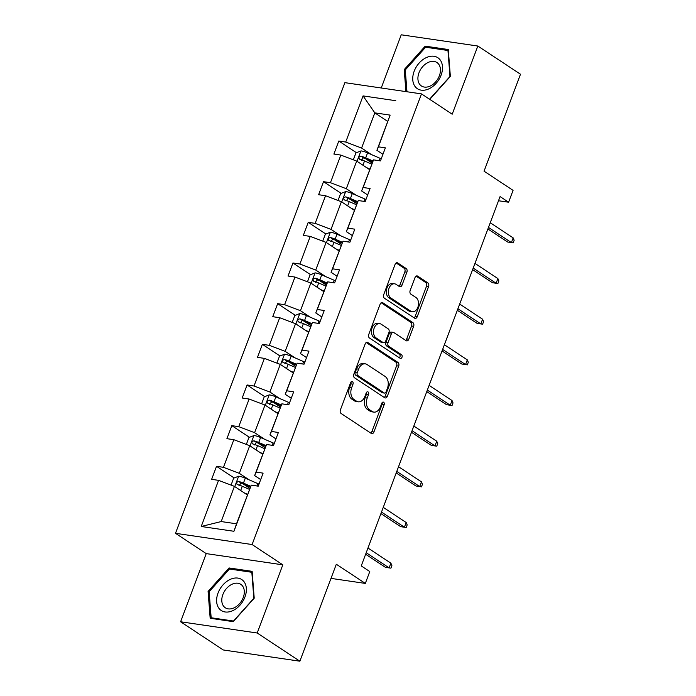 <?xml version="1.0" encoding="UTF-8"?>
<svg xmlns="http://www.w3.org/2000/svg" width="696" height="696" viewBox="0 0 696 696"><rect width="100%" height="100%" fill="white"/><g stroke="black" fill="none" stroke-linecap="round" stroke-linejoin="round"><path stroke-width="1.04" d="M352.472 381.634A1.966 1.34 98.3 0 0 352.089 381.486A1.966 1.34 98.3 0 0 350.627 382.652L340.414 409.84A2.801 1.905 98.3 0 0 341.127 413.502L371.281 433.434A2.801 1.905 98.3 0 0 371.829 433.643A2.801 1.905 98.3 0 0 373.917 431.981L384.131 404.794A1.966 1.34 98.3 0 0 383.635 402.227A1.966 1.34 98.3 0 0 383.244 402.079A1.966 1.34 98.3 0 0 381.791 403.245L380.468 406.769A8.97 6.107 98.3 0 1 373.804 412.102A8.97 6.107 98.3 0 1 372.029 411.406L369.515 409.744A8.97 6.107 98.3 0 1 367.227 398.016L368.549 394.501A1.966 1.34 98.3 0 0 368.053 391.935A1.966 1.34 98.3 0 0 367.662 391.787A1.966 1.34 98.3 0 0 366.209 392.953L364.887 396.468A8.97 6.107 98.3 0 1 358.223 401.801A8.97 6.107 98.3 0 1 356.448 401.113L353.933 399.452A8.97 6.107 98.3 0 1 351.654 387.724L352.976 384.201A1.966 1.34 98.3 0 0 352.472 381.634M299.872 661.2L223.268 649.968L180.603 621.772L257.198 633.003L299.872 661.2L336.316 564.238L365.322 583.413L369.785 571.555L361.25 565.918L500.076 196.585L508.602 202.223L513.065 190.365L484.051 171.19L520.495 74.228L477.83 46.032L401.235 34.8L381.243 87.983M406.89 272.197A2.801 1.905 98.3 0 0 406.177 268.534L397.72 262.94A2.801 1.905 98.3 0 0 397.164 262.723A2.801 1.905 98.3 0 0 395.084 264.393L383.731 294.582A2.801 1.905 98.3 0 0 384.444 298.245L414.599 318.176A2.801 1.905 98.3 0 0 415.155 318.394A2.801 1.905 98.3 0 0 417.235 316.724L428.579 286.535A2.801 1.905 98.3 0 0 427.866 282.872L417.652 276.112A2.801 1.905 98.3 0 0 417.095 275.903A2.801 1.905 98.3 0 0 415.016 277.565L410.161 290.484A2.801 1.905 98.3 0 0 410.875 294.156L415.938 297.505A7.499 5.107 98.3 0 1 418.192 306.223A7.499 5.107 98.3 0 1 412.276 311.764A7.499 5.107 98.3 0 1 410.797 311.19L390.943 298.071A7.499 5.107 98.3 0 1 388.69 289.353A7.499 5.107 98.3 0 1 394.606 283.803A7.499 5.107 98.3 0 1 396.085 284.386L399.4 286.569A2.801 1.905 98.3 0 0 399.948 286.787A2.801 1.905 98.3 0 0 402.036 285.116L406.89 272.197L404.82 271.892A2.801 1.905 98.3 0 0 404.106 268.23L396.146 262.966M257.198 633.003L282.82 564.839L252.1 544.542L421.489 93.89L452.209 114.188L477.83 46.032M367.81 342.51A2.801 1.905 98.3 0 0 367.253 342.293A2.801 1.905 98.3 0 0 365.174 343.954L353.829 374.144A2.801 1.905 98.3 0 0 354.542 377.815L384.697 397.738A2.801 1.905 98.3 0 0 385.245 397.955A2.801 1.905 98.3 0 0 387.333 396.294L398.678 366.105A2.801 1.905 98.3 0 0 397.964 362.433L367.81 342.51L366.661 342.336M368.776 334.367L380.129 304.178A2.801 1.905 98.3 0 1 382.208 302.508A2.801 1.905 98.3 0 1 382.765 302.725L412.919 322.657A2.801 1.905 98.3 0 1 413.633 326.32L408.778 339.239A2.801 1.905 98.3 0 1 406.69 340.901A2.801 1.905 98.3 0 1 406.133 340.692L393.91 332.61A2.801 1.905 98.3 0 0 393.353 332.392A2.801 1.905 98.3 0 0 391.274 334.063L388.046 342.632A2.801 1.905 98.3 0 0 388.76 346.295L401.496 354.708A1.966 1.34 98.3 0 1 402.088 356.987A1.966 1.34 98.3 0 1 400.539 358.44A1.966 1.34 98.3 0 1 400.148 358.292L369.489 338.03A2.801 1.905 98.3 0 1 368.776 334.367M382.948 154.294L376.91 150.301L390.134 115.11L378.433 146.839L385.366 147.856L380.468 160.889L373.535 159.871L363.147 187.502L370.089 188.512L365.191 201.544L358.249 200.535L347.87 228.157L354.803 229.175L349.905 242.208L342.971 241.19L332.584 268.821L339.517 269.839L334.619 282.872L327.685 281.854L317.298 309.476L324.24 310.494L319.334 323.527L312.4 322.509L302.02 350.14L308.954 351.158L304.056 364.191L297.122 363.173L286.735 390.804L293.668 391.813L288.77 404.846L281.837 403.837L271.449 431.459L278.383 432.477L273.485 445.51L266.551 444.492L256.171 472.123L263.105 473.141L258.207 486.173L251.273 485.155L233.926 531.283L201.222 526.489L218.561 480.353L211.627 479.335L216.526 466.311L223.46 467.32L233.847 439.698L226.913 438.68L231.811 425.647L238.745 426.665L249.125 399.034L242.191 398.016L247.089 384.984L254.023 386.002L264.41 358.379L257.476 357.361L262.375 344.329L269.308 345.346L279.696 317.715L272.762 316.697L277.66 303.665L284.594 304.683L294.974 277.051L288.04 276.034L292.938 263.01L299.88 264.019L310.259 236.396L303.325 235.379L308.224 222.346L315.157 223.364L325.545 195.733L318.611 194.715L323.51 181.682L330.443 182.7L340.831 155.077L333.889 154.06L338.787 141.027L345.729 142.045L363.068 95.909L395.772 100.703M376.91 150.301L378.433 146.839M252.1 544.542L175.505 533.31L344.894 82.659L421.489 93.89M356.187 195.245L346.303 188.712L356.691 161.089L369.637 169.641M356.691 161.089L340.831 155.077M346.303 188.712L330.443 182.7M367.662 194.958L361.624 190.965L373.535 159.871M361.624 190.965L363.147 187.502M340.901 235.9L331.018 229.375L341.405 201.744L354.351 210.305M341.405 201.744L325.545 195.733M331.018 229.375L315.157 223.364M352.385 235.613L346.338 231.62L358.249 200.535M346.338 231.62L347.87 228.157M325.615 276.564L315.74 270.039L326.12 242.408L339.074 250.96M326.12 242.408L310.259 236.396M315.74 270.039L299.88 264.019M337.099 276.277L331.061 272.284L342.971 241.19M331.061 272.284L332.584 268.821M310.338 317.228L300.454 310.694L310.842 283.063L323.788 291.624M310.842 283.063L294.974 277.051M300.454 310.694L284.594 304.683M321.813 316.932L315.775 312.939L327.685 281.854M315.775 312.939L317.298 309.476M295.052 357.883L285.169 351.358L295.556 323.727L308.502 332.288M295.556 323.727L279.696 317.715M285.169 351.358L269.308 345.346M306.536 357.596L300.489 353.603L312.4 322.509M300.489 353.603L302.02 350.14M279.766 398.547L269.891 392.013L280.27 364.391L293.225 372.943M280.27 364.391L264.41 358.379M269.891 392.013L254.023 386.002M291.25 398.26L285.212 394.267L297.122 363.173M285.212 394.267L286.735 390.804M264.48 439.202L254.605 432.677L264.993 405.046L277.939 413.607M264.993 405.046L249.125 399.034M254.605 432.677L238.745 426.665M275.964 438.915L269.926 434.922L281.837 403.837M269.926 434.922L271.449 431.459M249.203 479.866L239.32 473.341L249.707 445.71L262.653 454.262M249.707 445.71L233.847 439.698M239.32 473.341L223.46 467.32M260.687 479.579L254.64 475.585L266.551 444.492M254.64 475.585L256.171 472.123M201.222 526.489L221.197 521.556L234.421 486.365L247.367 494.926M234.421 486.365L218.561 480.353M282.82 564.839L206.225 553.607L180.603 621.772M206.225 553.607L175.505 533.31M331 578.385L365.322 583.413M498.51 200.744L508.602 202.223M390.134 115.11L374.813 112.865L361.589 148.057L371.464 154.582M387.759 121.426L374.813 112.865L363.068 95.909M221.197 521.556L236.518 523.801L251.273 485.155M236.518 523.801L233.926 531.283M361.589 148.057L345.729 142.045M249.864 488.34L243.243 483.964M234.169 477.969L216.526 466.311M265.15 447.685L258.529 443.308M249.455 437.305L231.811 425.647M280.427 407.021L273.806 402.645M264.741 396.65L247.089 384.984M295.713 366.357L289.092 361.981M280.018 355.987L262.375 344.329M310.999 325.702L304.378 321.326M295.304 315.332L277.66 303.665M326.276 285.038L319.655 280.662M310.59 274.668L292.938 263.01M341.562 244.383L334.941 240.007M325.867 234.004L308.224 222.346M356.848 203.719L350.227 199.343M341.153 193.349L323.51 181.682M372.134 163.055L365.504 158.679M356.439 152.685L338.787 141.027M229.071 567.962L208.087 591.417L210.166 618.265L233.23 621.65L254.214 598.186L252.135 571.346L229.071 567.962L231.02 569.25M429.789 99.371L450.355 76.377L448.276 49.538L425.204 46.153L404.219 69.617L405.925 91.602M350.941 382.069A1.966 1.34 98.3 0 1 350.906 383.896L349.583 387.42A8.97 6.107 98.3 0 0 351.863 399.147L353.933 399.452M358.223 401.801L356.152 401.496A8.97 6.107 98.3 0 1 354.377 400.809L351.863 399.147M373.804 412.102L371.734 411.797A8.97 6.107 98.3 0 1 369.959 411.101L367.445 409.448A8.97 6.107 98.3 0 1 365.156 397.712L366.479 394.197A1.966 1.34 98.3 0 0 366.522 392.37M370.777 433.103A2.801 1.905 98.3 0 0 371.847 431.677L382.06 404.489A1.966 1.34 98.3 0 0 382.104 402.662M384.192 397.407A2.801 1.905 98.3 0 0 385.262 395.989L396.607 365.8A2.801 1.905 98.3 0 0 395.894 362.129L366.244 342.536M357.231 372.882A1.966 1.34 98.3 0 0 357.727 375.449L384.201 392.944A1.966 1.34 98.3 0 0 384.584 393.092A1.966 1.34 98.3 0 0 386.045 391.926L387.437 388.22A8.97 6.107 98.3 0 0 385.149 376.484L367.062 364.53A8.97 6.107 98.3 0 0 365.287 363.843A8.97 6.107 98.3 0 0 358.623 369.176L357.231 372.882L355.16 372.577A1.966 1.34 98.3 0 0 355.656 375.144L357.727 375.449M384.584 393.092L382.513 392.788A1.966 1.34 98.3 0 1 382.13 392.64L355.656 375.144M365.287 363.843L363.216 363.538A8.97 6.107 98.3 0 0 356.552 368.871L358.623 369.176M355.16 372.577L356.552 368.871M381.19 302.751L410.849 322.352L412.919 322.657M405.637 340.361A2.801 1.905 98.3 0 0 406.708 338.935L411.562 326.015A2.801 1.905 98.3 0 0 410.849 322.352M393.353 332.392L391.282 332.088A2.801 1.905 98.3 0 0 389.203 333.758L385.984 342.328A2.801 1.905 98.3 0 0 386.698 345.99L399.426 354.403L401.496 354.708M399.4 357.796A1.966 1.34 98.3 0 0 400.104 355.995A1.966 1.34 98.3 0 0 399.426 354.403M381.217 324.223A7.499 5.107 98.3 0 0 379.738 323.64A7.499 5.107 98.3 0 0 373.822 329.191A7.499 5.107 98.3 0 0 376.075 337.908L383.07 342.528A2.801 1.905 98.3 0 0 383.626 342.745A2.801 1.905 98.3 0 0 385.706 341.075L388.925 332.505A2.801 1.905 98.3 0 0 388.211 328.843L381.217 324.223M379.738 323.64L377.667 323.344A7.499 5.107 98.3 0 0 371.751 328.886A7.499 5.107 98.3 0 0 374.004 337.603L376.075 337.908M383.626 342.745L381.556 342.441A2.801 1.905 98.3 0 1 380.999 342.223L374.004 337.603M398.895 286.239A2.801 1.905 98.3 0 0 399.965 284.812L404.82 271.892M394.606 283.803L392.535 283.498A7.499 5.107 98.3 0 0 386.619 289.049A7.499 5.107 98.3 0 0 388.873 297.766L390.943 298.071M412.276 311.764L410.205 311.46A7.499 5.107 98.3 0 1 408.726 310.886L388.873 297.766M414.103 317.846A2.801 1.905 98.3 0 0 415.164 316.419L426.517 286.23A2.801 1.905 98.3 0 0 425.804 282.567L416.086 276.147M209.174 592.139L208.087 591.417M405.307 70.331L404.219 69.617M427.153 47.441L425.204 46.153M244.305 492.898L247.593 494.325M231.055 485.095L233.656 478.169L238.78 476.168A7.569 1.688 20.6 0 1 245.305 478.178L257.825 483.598A21.846 4.863 20.6 0 1 258.982 484.112M250.76 486.304L243.443 483.128A7.569 1.688 -159.4 0 0 238.685 481.493C236.414 482.111 236.022 483.155 237.501 484.616A7.569 1.688 20.6 0 1 242.269 486.26L249.455 489.375M239.024 485.617L241.138 483.111A3.854 0.861 20.6 0 1 242.408 483.607L250.421 487.078M237.058 484.425L237.501 484.616M365.635 554.251L385.401 567.318L389.125 567.866L366.209 552.72M390.891 563.177L391.892 565.561L390.908 568.171L389.125 567.866L390.891 563.177L367.975 548.03M390.908 568.171L385.401 567.318M259.582 452.235L262.879 453.662M246.34 444.431L248.942 437.506L254.066 435.513A7.569 1.688 20.6 0 1 260.582 437.514L273.11 442.943A21.846 4.863 20.6 0 1 274.259 443.448M266.046 445.64L258.729 442.473A7.569 1.688 -159.4 0 0 253.962 440.829C251.7 441.455 251.308 442.491 252.787 443.961A7.569 1.688 20.6 0 1 257.546 445.597L264.741 448.711M254.31 444.962L256.415 442.456A3.854 0.861 20.6 0 1 257.694 442.943L265.707 446.414M252.344 443.761L252.787 443.961M274.868 411.58L278.165 413.006M261.626 403.776L264.228 396.85L269.343 394.85A7.569 1.688 20.6 0 1 275.868 396.859L288.396 402.279A21.846 4.863 20.6 0 1 289.545 402.793M281.332 404.976L274.007 401.81A7.569 1.688 -159.4 0 0 269.248 400.165C266.977 400.792 266.585 401.836 268.073 403.297A7.569 1.688 20.6 0 1 272.832 404.933L280.027 408.047M269.587 404.298L271.701 401.792A3.854 0.861 20.6 0 1 272.971 402.279L280.993 405.751M267.629 403.106L268.073 403.297M380.912 513.596L400.687 526.663L404.411 527.203L381.495 512.056M406.177 522.513L407.177 524.906L406.194 527.507L404.411 527.203L406.177 522.513L383.252 507.367M406.194 527.507L400.687 526.663M396.198 472.932L415.964 485.999L419.697 486.548L396.772 471.401M421.454 481.858L422.455 484.242L421.48 486.852L419.697 486.548L421.454 481.858L398.538 466.712M421.48 486.852L415.964 485.999M219.249 608.713A18.566 12.954 -56.5 0 0 239.963 605.207A18.566 12.954 -56.5 0 0 243.73 581.343A18.566 12.954 -56.5 0 0 223.025 584.849A18.566 12.954 -56.5 0 0 219.249 608.713M223.781 606.416A14.059 9.814 -56.5 0 0 225.295 607.782A14.059 9.814 -56.5 0 0 240.381 602.649A14.059 9.814 -56.5 0 0 242.312 585.693A14.059 9.814 -56.5 0 0 240.799 584.336A14.059 9.814 -56.5 0 0 225.713 589.468A14.059 9.814 -56.5 0 0 223.781 606.416M229.48 569.024L251.83 572.295L253.84 598.308L233.508 621.041L211.158 617.761L209.139 591.748L229.48 569.024M212.419 618.596L211.158 617.761M415.381 86.904A18.566 12.954 -56.5 0 0 436.096 83.398A18.566 12.954 -56.5 0 0 439.872 59.534A18.566 12.954 -56.5 0 0 419.157 63.04A18.566 12.954 -56.5 0 0 415.381 86.904M419.914 84.616A14.059 9.814 -56.5 0 0 421.428 85.973A14.059 9.814 -56.5 0 0 436.522 80.84A14.059 9.814 -56.5 0 0 438.454 63.893A14.059 9.814 -56.5 0 0 436.931 62.527A14.059 9.814 -56.5 0 0 421.846 67.66A14.059 9.814 -56.5 0 0 419.914 84.616M406.969 91.759L405.272 69.948L425.613 47.215L447.963 50.495L449.973 76.499L429.554 99.215M290.154 370.916L293.451 372.343M276.904 363.112L279.505 356.187L284.629 354.194A7.569 1.688 20.6 0 1 291.154 356.195L303.673 361.615A21.846 4.863 20.6 0 1 304.831 362.129M296.618 364.321L289.292 361.146A7.569 1.688 -159.4 0 0 284.534 359.51C282.263 360.128 281.871 361.172 283.35 362.633A7.569 1.688 20.6 0 1 288.118 364.278L295.304 367.392M284.873 363.643L286.987 361.128A3.854 0.861 20.6 0 1 288.257 361.624L296.27 365.095M282.907 362.442L283.35 362.633M411.484 432.277L431.25 445.336L434.974 445.884L412.058 430.737M436.74 441.194L437.74 443.578L436.757 446.188L434.974 445.884L436.74 441.194L413.824 426.048M436.757 446.188L431.25 445.336M305.431 330.252L308.728 331.679M292.19 322.448L294.791 315.532L299.915 313.531A7.569 1.688 20.6 0 1 306.44 315.54L318.959 320.96A21.846 4.863 20.6 0 1 320.116 321.465M311.895 323.657L304.578 320.491A7.569 1.688 -159.4 0 0 299.811 318.846C297.549 319.473 297.157 320.517 298.636 321.978A7.569 1.688 20.6 0 1 303.395 323.614L310.59 326.728M300.159 322.979L302.273 320.473A3.854 0.861 20.6 0 1 303.543 320.96L311.556 324.432M298.192 321.787L298.636 321.978M426.77 391.613L446.536 404.68L450.26 405.229L427.344 390.082M452.026 400.531L453.026 402.923L452.043 405.524L450.26 405.229L452.026 400.531L429.11 385.384M452.043 405.524L446.536 404.68M320.717 289.597L324.014 291.024M307.475 281.793L310.077 274.868L315.192 272.867A7.569 1.688 20.6 0 1 321.717 274.876L334.245 280.297A21.846 4.863 20.6 0 1 335.394 280.81M327.181 283.002L319.856 279.827A7.569 1.688 -159.4 0 0 315.097 278.191C312.835 278.809 312.434 279.853 313.922 281.315A7.569 1.688 20.6 0 1 318.681 282.959L325.876 286.073M315.436 282.315L317.55 279.809A3.854 0.861 20.6 0 1 318.829 280.305L326.842 283.777M313.478 281.123L313.922 281.315M442.047 350.949L461.813 364.017L465.546 364.565L442.63 349.418M467.303 359.875L468.304 362.259L467.329 364.869L465.546 364.565L467.303 359.875L444.387 344.729M467.329 364.869L461.813 364.017M336.003 248.933L339.3 250.36M322.753 241.129L325.354 234.204L330.478 232.212A7.569 1.688 20.6 0 1 337.003 234.213L349.522 239.641A21.846 4.863 20.6 0 1 350.68 240.146M342.467 242.339L335.141 239.172A7.569 1.688 -159.4 0 0 330.382 237.527C328.112 238.154 327.72 239.189 329.208 240.659A7.569 1.688 20.6 0 1 333.967 242.295L341.162 245.41M330.722 241.66L332.836 239.154A3.854 0.861 20.6 0 1 334.106 239.641L342.119 243.113M328.756 240.459L329.208 240.659M457.333 310.294L477.099 323.362L480.823 323.901L457.907 308.754M482.589 319.212L483.59 321.604L482.606 324.205L480.823 323.901L482.589 319.212L459.673 304.065M482.606 324.205L477.099 323.362M351.289 208.278L354.577 209.705M338.038 200.474L340.64 193.549L345.764 191.548A7.569 1.688 20.6 0 1 352.289 193.558L364.808 198.978A21.846 4.863 20.6 0 1 365.965 199.491M357.744 201.675L350.427 198.508A7.569 1.688 -159.4 0 0 345.66 196.864C343.398 197.49 343.006 198.534 344.485 199.996A7.569 1.688 20.6 0 1 349.253 201.631L356.439 204.746M346.008 200.996L348.122 198.49A3.854 0.861 20.6 0 1 349.392 198.978L357.405 202.449M344.041 199.804L344.485 199.996M472.619 269.63L492.385 282.698L496.109 283.246L473.193 268.099M497.875 278.557L498.875 280.94L497.892 283.55L496.109 283.246L497.875 278.557L474.959 263.41M497.892 283.55L492.385 282.698M366.566 167.614L369.863 169.041M353.324 159.81L355.926 152.885L361.041 150.893A7.569 1.688 20.6 0 1 367.566 152.894L380.094 158.314A21.846 4.863 20.6 0 1 381.243 158.827M373.03 161.02L365.704 157.844A7.569 1.688 -159.4 0 0 360.946 156.209C358.684 156.826 358.292 157.87 359.771 159.332A7.569 1.688 20.6 0 1 364.53 160.976L371.725 164.091M361.285 160.341L363.399 157.827A3.854 0.861 20.6 0 1 364.678 158.323L372.691 161.794M359.327 159.14L359.771 159.332M487.896 228.975L507.671 242.034L511.395 242.582L488.479 227.435M513.161 237.893L514.153 240.277L513.178 242.887L511.395 242.582L513.161 237.893L490.236 222.746M513.178 242.887L507.671 242.034M349.583 387.42L351.654 387.724M354.377 400.809L356.448 401.113M366.479 394.197L368.549 394.501M365.156 397.712L367.227 398.016M367.445 409.448L369.515 409.744M369.959 411.101L372.029 411.406M382.06 404.489L384.131 404.794M371.847 431.677L373.917 431.981M350.906 383.896L352.976 384.201M395.894 362.129L397.964 362.433M396.607 365.8L398.678 366.105M385.262 395.989L387.333 396.294M382.13 392.64L384.201 392.944M381.617 302.551L382.765 302.725M411.562 326.015L413.633 326.32M406.708 338.935L408.778 339.239M389.203 333.758L391.274 334.063M385.984 342.328L388.046 342.632M386.698 345.99L388.76 346.295M380.999 342.223L383.07 342.528M399.965 284.812L402.036 285.116M408.726 310.886L410.797 311.19M416.504 275.947L417.652 276.112M425.804 282.567L427.866 282.872M426.517 286.23L428.579 286.535M415.164 316.419L417.235 316.724M396.572 262.775L397.72 262.94M404.106 268.23L406.177 268.534M238.65 476.221L234.752 486.591M257.825 483.598L256.928 485.982M242.269 486.26L240.668 490.497M245.305 478.178L243.443 483.128M241.138 483.111L238.685 481.493M253.936 435.557L250.038 445.927M273.11 442.943L272.214 445.327M257.546 445.597L255.954 449.842M260.582 437.514L258.729 442.473M256.415 442.456L253.962 440.829M269.213 394.902L265.324 405.263M288.396 402.279L287.5 404.663M272.832 404.933L271.24 409.178M275.868 396.859L274.007 401.81M271.701 401.792L269.248 400.165M284.499 354.238L280.601 364.608M303.673 361.615L302.777 363.999M288.118 364.278L286.526 368.515M291.154 356.195L289.292 361.146M286.987 361.128L284.534 359.51M299.785 313.583L295.887 323.945M318.959 320.96L318.063 323.344M303.395 323.614L301.803 327.86M306.44 315.54L304.578 320.491M302.273 320.473L299.811 318.846M315.07 272.919L311.173 283.289M334.245 280.297L333.349 282.68M318.681 282.959L317.089 287.196M321.717 274.876L319.856 279.827M317.55 279.809L315.097 278.191M330.348 232.255L326.45 242.626M349.522 239.641L348.626 242.025M333.967 242.295L332.375 246.541M337.003 234.213L335.141 239.172M332.836 239.154L330.382 237.527M345.634 191.6L341.736 201.962M364.808 198.978L363.912 201.361M349.253 201.631L347.652 205.877M352.289 193.558L350.427 198.508M348.122 198.49L345.66 196.864M360.92 150.936L357.022 161.307M380.094 158.314L379.198 160.698M364.53 160.976L362.938 165.213M367.566 152.894L365.704 157.844M363.399 157.827L360.946 156.209"/></g></svg>
